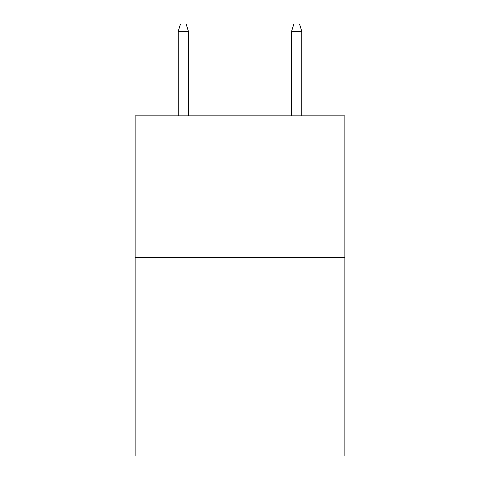 <?xml version="1.0" encoding="UTF-8"?>
<svg xmlns="http://www.w3.org/2000/svg" width="480" height="480" viewBox="0 0 480 480"><rect width="100%" height="100%" fill="white"/><g stroke="black" fill="none" stroke-linecap="round" stroke-linejoin="round"><path stroke-width="0.72" d="M344.88 257.574L344.88 456L135.12 456L135.12 115.842L344.88 115.842L344.88 257.574L135.12 257.574M188.412 115.842L188.412 31.368L178.206 31.368L178.206 115.842M178.206 31.368L180.474 24L186.144 24L188.412 31.368M291.588 31.368L293.856 24L299.526 24L301.794 31.368L291.588 31.368L291.588 115.842M301.794 31.368L301.794 115.842"/></g></svg>
